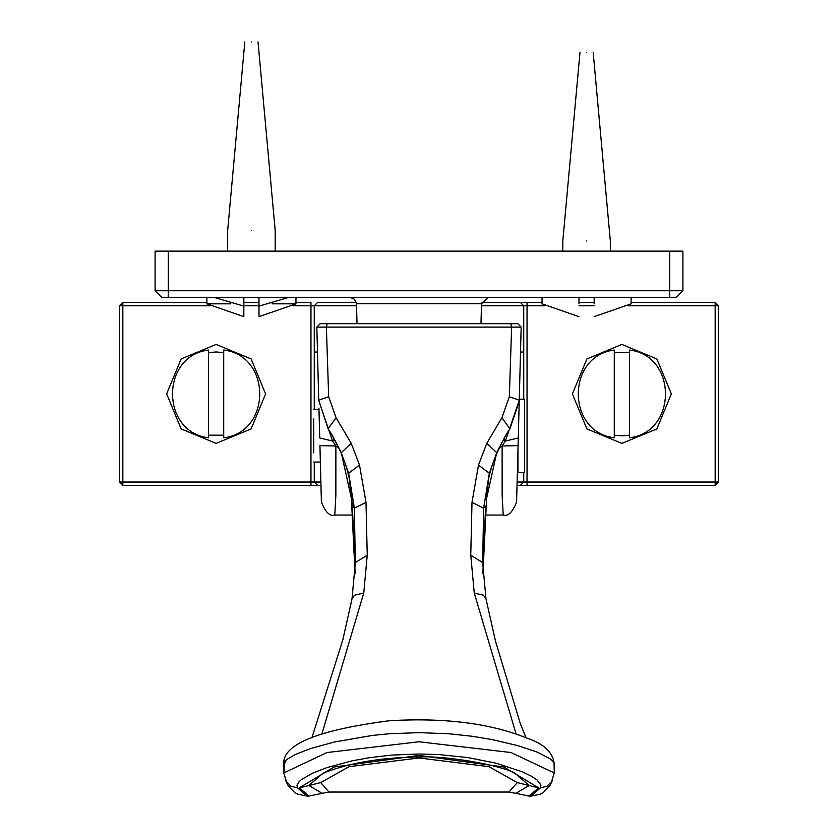 <?xml version="1.0" encoding="UTF-8"?>
<svg xmlns="http://www.w3.org/2000/svg" width="838" height="838" viewBox="0 0 838 838"><rect width="100%" height="100%" fill="white"/><g stroke="black" fill="none" stroke-linecap="round" stroke-linejoin="round"><path stroke-width="1.26" d="M318.953 408.158L319.728 437.97L332.602 441.039L318.754 400.658L316.827 327.103L320.126 323.719L316.827 327.103L521.173 327.103L517.874 323.719L480.981 323.719L481.504 303.754L488.104 297.322L481.504 303.754L356.496 303.754L354.495 299.197L349.896 297.322M168.291 251.138L168.291 290.723L155.093 290.723L155.093 251.138L669.709 251.138L669.709 297.322L676.308 297.322L682.907 290.723L168.291 290.723L168.291 297.322L676.308 297.322M155.093 290.723L161.692 297.322L168.291 297.322M321.844 734.161L363.744 593.053L367.243 555.196L365.997 502.308L359.512 465.069L351.174 443.26L336.059 417.722L328.664 396.783L326.37 326.715L327.291 323.719L320.126 323.719L357.019 323.719L356.496 303.754M669.709 251.138L682.907 251.138L682.907 290.723M671.353 393.912L656.866 428.899L621.88 443.396L586.883 428.899L572.396 393.912L586.883 358.926L621.88 344.428L656.866 358.926L671.353 393.912M265.604 393.912L251.117 428.899L216.12 443.396L181.134 428.899L166.647 393.912L181.134 358.926L216.12 344.428L251.117 358.926L265.604 393.912M314.26 409.677L314.26 352.023L317.476 352.023M520.524 352.023L523.74 352.023L523.74 399.255M523.74 472.485L523.74 482.028L517.119 482.028M542.039 302.497L520.44 302.497L523.74 305.797L523.74 352.023M314.26 462.063L314.26 482.028L317.56 485.328L320.975 485.328L310.961 485.328L317.56 485.328M317.56 302.497L356.339 302.497L317.56 302.497L314.26 305.797L314.26 352.023M520.44 485.328L523.74 482.028L527.039 482.028L527.039 485.328L517.025 485.328L715.16 485.328L718.459 482.028L715.16 485.328L715.16 482.028L718.459 482.028L718.459 305.797L715.16 305.797L715.16 302.497L718.459 305.797M122.84 485.328L119.541 482.028L122.84 482.028L122.84 485.328L310.961 485.328L310.961 482.028L320.881 482.028M715.16 302.497L631.108 302.497M594.163 302.497L578.995 302.497M119.541 305.797L122.84 302.497L122.84 305.797L119.541 305.797L119.541 482.028M520.44 302.497L481.661 302.497L527.039 302.497L527.039 305.797L481.452 305.797M356.548 305.797L310.961 305.797L310.961 302.497L295.961 302.497M259.005 302.497L243.837 302.497M206.892 302.497L122.84 302.497M614.285 437.792L614.285 350.033C566.289 355.658 566.289 432.167 614.285 437.792M629.464 435.184L621.88 435.875L614.285 435.184M614.285 352.641L629.464 352.641M629.464 350.033L629.464 437.792C677.46 432.167 677.46 355.658 629.464 350.033M594.163 303.827C594.163 320.745 594.163 320.745 594.163 303.827C642.159 303.827 642.159 303.827 594.163 303.827L594.163 297.155M578.995 303.827C530.988 303.827 530.988 303.827 578.995 303.827C578.995 320.745 578.995 320.745 578.995 303.827L578.995 297.155M586.579 52.459C595.085 52.459 595.085 52.459 586.579 52.459C578.073 52.459 578.073 52.459 586.579 52.459M586.579 240.977C617.208 240.977 617.208 240.977 586.579 240.977C555.95 240.977 555.95 240.977 586.579 240.977M223.715 350.033L223.715 437.792C271.711 432.167 271.711 355.658 223.715 350.033M208.536 352.641L216.12 351.95L223.715 352.641M223.715 435.184L208.536 435.184M208.536 437.792L208.536 350.033C160.54 355.658 160.54 432.167 208.536 437.792M259.005 297.322L259.005 316.67L295.961 303.827L272.025 303.827M230.817 303.827L206.892 303.827L243.837 316.67L243.837 297.322M251.421 41.9C259.927 41.9 259.927 41.9 251.421 41.9C242.915 41.9 242.915 41.9 251.421 41.9M251.421 230.429C282.05 230.429 282.05 230.429 251.421 230.429C220.792 230.429 220.792 230.429 251.421 230.429M517.381 471.909L517.968 472.485L517.968 449.692M519.288 399.255L524.557 399.255L524.557 472.485L517.968 472.485M313.705 418.832L313.705 452.908L313.705 418.832M514.867 773.128L529.145 785.499L515.841 793.314L528.946 796.048L538.645 787.856L503.952 767L419 755.457L334.048 767L299.355 787.856L309.054 796.048L322.18 793.314L308.855 785.499L323.133 773.128M322.169 793.324L329.009 792.036L320.724 782.619L348.943 766.697L418.99 757.961L489.004 766.676L517.276 782.619L508.959 792.036M309.075 796.1L306.97 796.1L297.574 787.888L296.966 785.541L298.988 781.781L301.261 779.696L312.312 773.306L326.998 767.577L351.667 760.935L369.076 757.741L391.639 755.101L419 754.001L439.007 754.577L468.065 757.604L496.169 763.24L522.284 771.798L531.124 776.051L537.011 779.927L540.939 784.976L540.426 787.888L547.099 786.18L552.074 781.068M540.426 787.888L530.894 796.1M503.523 439.007L505.398 441.039L518.272 437.97L519.256 400.166L505.398 441.039L502.119 445.973L502.14 495.447L503.229 515.056C508.09 516.606 512.542 512.28 516.596 502.088L518.073 445.617L502.119 445.973L498.872 448.047M339.128 448.047L335.881 445.973L319.927 445.617L321.404 502.088C325.458 512.28 329.91 516.606 334.771 515.056L335.86 495.447L335.881 445.973L332.602 441.039L334.477 439.007M509.336 396.783L501.941 417.722L509.902 428.815L519.256 400.166L509.336 396.783L511.63 326.715L510.709 323.719L327.291 323.719M518.073 445.617L521.173 327.103L517.874 323.719L510.709 323.719M320.399 463.582L319.927 445.617M519.225 401.475L509.902 428.815L506.183 434.503L509.693 429.129M501.941 417.722L486.826 443.26L478.488 465.069L472.004 502.308L470.757 555.196L474.256 593.053L516.145 734.161M328.664 396.783L318.744 400.166L328.098 428.815L318.744 400.166M451.42 323.719L464.116 323.719M470.673 323.719L480.342 323.719M357.658 323.719L367.327 323.719M373.884 323.719L386.58 323.719M297.574 787.888L290.901 786.18L285.926 781.068M363.744 593.053L354.516 595.21L351.95 599.139M284.417 770.981L284.564 763.921L285.496 760.684M283.778 763.879L284.826 761.449L286.931 759.406L295.144 754.567L310.458 748.606L334.299 742.028L372.418 735.418L389.083 733.774L418.99 732.642L448.948 733.763L472.276 736.277L492.723 739.692L517.884 745.652L537.357 752.168L550.734 759.144L554.054 762.989L554.253 772.94L511.012 752.534L419 741.777L326.988 752.534L283.778 772.94L283.747 763.879M478.488 465.069L489.34 473.24L496.714 452.698L506.183 434.503M472.004 502.308L483.631 508.216L489.34 473.24L486.742 495.373M470.757 555.196L482.667 562.581L483.631 508.216L485.621 506.173M474.256 593.053L483.484 595.21L486.05 599.139M367.243 555.196L355.333 562.581L352.012 598.856L342.815 639.918L311.904 737.796M365.997 502.308L354.369 508.216L355.333 562.581M359.512 465.069L348.66 473.24L354.369 508.216L352.379 506.173L348.66 473.24L341.286 452.698L331 433.194C344.114 455.778 350.871 476.56 351.269 495.53L352.379 506.173M331 433.194L328.098 428.815L336.059 417.722M485.611 506.183L482.898 572.972M355.103 572.972L352.389 506.215M627.913 305.797L715.16 305.797L715.16 482.028L527.039 482.028L527.039 305.797L545.245 305.797M578.995 305.797L594.163 305.797M292.755 305.797L310.961 305.797L310.961 482.028L122.84 482.028L122.84 305.797L210.087 305.797M243.837 305.797L259.005 305.797M320.724 782.619L299.355 787.856M538.645 787.856L517.276 782.619M486.417 499.197L496.714 452.698L486.826 443.26M351.174 443.26L341.286 452.698L351.583 499.197M352.274 297.773L350.86 297.396M631.108 303.827L594.163 316.67L631.108 303.827L631.108 297.155M610.326 251.138L610.326 240.977L593.178 52.459M562.822 251.138L562.822 240.977L579.98 52.459M542.039 297.155L542.039 303.827L578.995 316.67L542.039 303.827M259.005 306.111L288.974 297.322M275.178 251.138L275.178 230.429L258.02 41.9M227.674 251.138L227.674 230.429L244.822 41.9M243.837 306.111L213.868 297.322M295.961 303.827L295.961 297.155M206.892 297.155L206.892 303.827M313.705 462.063L320.357 462.063M313.705 409.677L318.985 409.677M322.714 773.306C349.404 762.779 381.898 757.322 420.184 756.944C445.575 755.687 499.165 764.602 515.276 773.306M515.831 793.335L508.938 792.036M552.462 780.346L549.875 785.656L543.192 792.612L540.374 794.162L531.051 796.1M508.959 792.046L329.03 792.046M334.812 515.045L352.463 515.045M503.188 515.045L485.537 515.045M528.925 796.1L531.062 796.1M306.949 796.079L297.637 794.152L294.808 792.591L288.157 785.709L285.538 780.335M283.778 763.942C282.479 744.49 317.581 730.097 389.073 720.764C444.266 717.496 490.073 723.225 526.515 737.964C543.736 743.673 552.975 752.325 554.222 763.942M526.086 737.786L520.44 724.032L495.488 641.133L485.988 598.856L482.667 562.581M328.098 428.815L331.817 434.503M507 433.194C493.414 457.307 486.648 478.079 486.731 495.53M351.248 495.373L355.071 573.527M486.752 495.373L482.929 573.527M551.404 782.168L554.222 773.003M283.778 773.003L286.596 782.168"/></g></svg>
